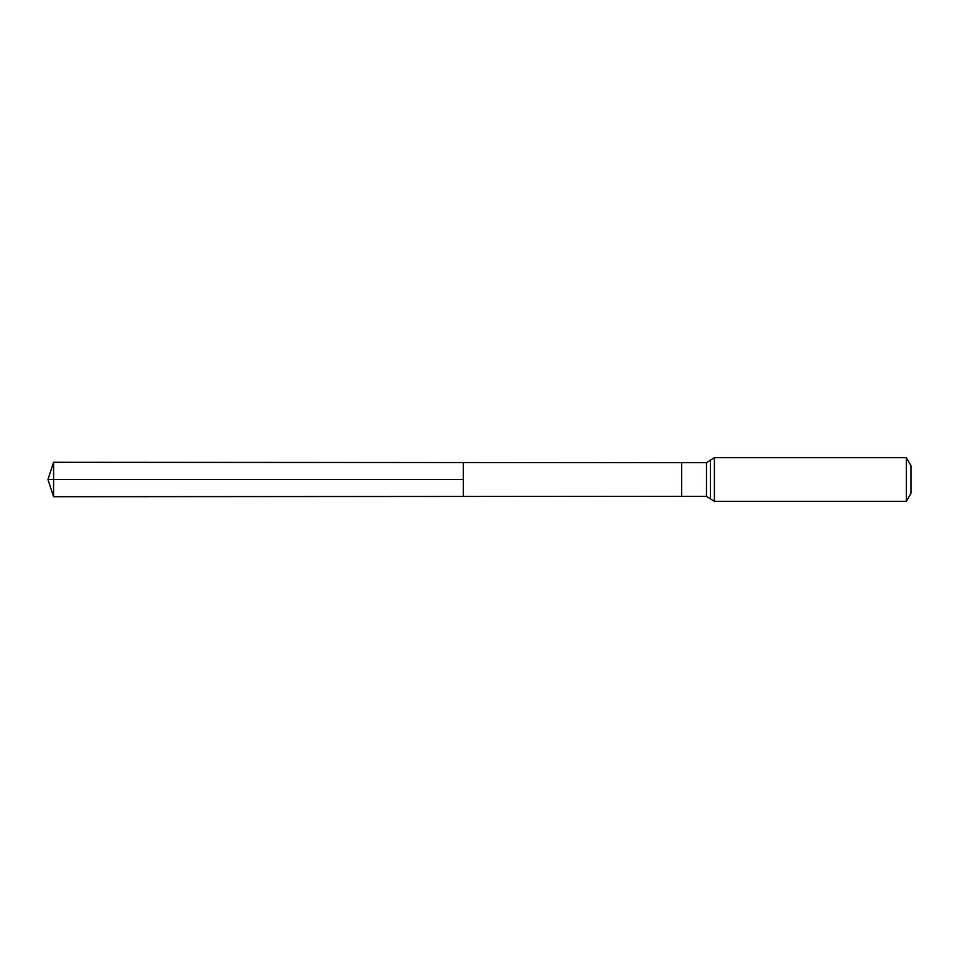 <?xml version="1.0" encoding="UTF-8"?>
<svg xmlns="http://www.w3.org/2000/svg" width="959" height="959" viewBox="0 0 959 959"><rect width="100%" height="100%" fill="white"/><g stroke="black" fill="none" stroke-linecap="round" stroke-linejoin="round"><path stroke-width="0.72" stroke-dasharray="4.79 3.6" d="M463.281 462.55L463.281 496.45L463.281 462.55M911.05 465.846L911.05 493.154M906.315 457.647L906.315 501.353M53.584 462.298L53.584 496.702M53.584 479.5L463.281 479.5M681.621 496.318L681.621 462.682M706.483 496.318L706.483 462.682M714.395 457.647L714.395 501.353M710.439 460.164L710.439 498.836"/><path stroke-width="1.44" d="M463.281 479.5L463.281 462.55L53.584 462.298L53.584 496.702L463.281 496.45L463.281 462.55L681.621 462.682L681.621 496.318L463.281 496.45L463.281 479.5M906.315 457.647L906.315 501.353L911.05 493.154L911.05 465.846L906.315 457.647L714.395 457.647L706.483 462.682L706.483 496.318L681.621 496.318M53.584 496.702L47.95 479.5L463.281 479.5L53.584 479.5M906.315 501.353L714.395 501.353L714.395 457.647M714.395 501.353L710.439 498.836L710.439 460.164M681.621 462.682L706.483 462.682M710.439 498.836L706.483 496.318M47.95 479.5L53.584 462.298"/></g></svg>
